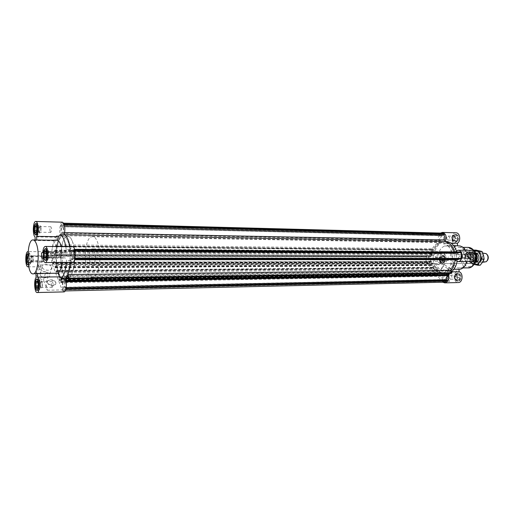 <?xml version="1.0" encoding="UTF-8"?>
<svg xmlns="http://www.w3.org/2000/svg" width="514" height="514" viewBox="0 0 514 514"><rect width="100%" height="100%" fill="white"/><g stroke="black" fill="none" stroke-linecap="round" stroke-linejoin="round"><path stroke-width="0.39" stroke-dasharray="2.57 1.93" d="M72.513 262.474L70.707 260.502L70.566 262.474L70.739 259.795L71.208 258.613L72.506 259.782L73.887 257.938L74.324 258.992L74.337 250.022L74.048 249.329L73.682 250.581L72.532 249.374L70.919 251.282L69.975 246.662L70.405 249.643C70.964 247.729 71.684 246.739 72.558 246.688M70.476 250.324L454.781 252.843L455.462 253.53L457.916 252.168L459.664 253.042L460.223 252.149M457.884 259.641L455.912 258.799L455.198 259.647M437.671 271.591L59.354 276.243L58.885 280.027L59.348 280.573L59.579 277.072L61.282 279.051L60.684 282.141L61.153 282.687L61.629 278.877L62.104 279.128L62.702 287.981L442.882 280.053C441.828 278.562 441.674 276.93 442.419 275.163L441.937 273.654L441.205 273.474L440.472 276.243L439.746 275.851L440.665 273.609L438.012 272.195L437.658 274.733L436.939 274.347L437.671 271.591L434.446 267.723L432.634 269.156L432.255 268.224L433.977 267.344L432.595 263.939L431.175 265.545L430.803 264.62L432.608 263.181L56.122 264.639L55.563 262.384L54.143 264.138L53.09 262.962L427.847 261.967L429.505 262.821L431.734 261.542L432.608 263.181M444.732 282.173L442.766 281.409L62.631 289.857L63.897 290.95L65.535 288.656L65.124 287.596L65.047 280.74L65.471 278.344M65.708 278.113L447.501 272.876L446.788 273.191L446.493 274.784L446.897 275.53M73.887 257.938L459.991 258.317L459.349 259.075M63.023 282.16C62.567 284.852 62.843 286.561 63.845 287.287C65.182 287.41 65.117 280.952 63.787 281.126L63.023 282.16M443.364 275.838L444.546 275.08C446.64 276.526 446.672 278.01 444.649 279.526C443.094 279.018 442.67 277.791 443.364 275.838M71.677 252.554C71.202 255.285 71.478 257.013 72.506 257.739C73.907 257.893 73.926 251.275 72.519 251.423L71.677 252.554M456.612 254.449L457.897 253.64C460.03 255.162 460.024 256.672 457.884 258.176C456.316 257.655 455.892 256.409 456.612 254.449M451.26 273.454L450.585 270.968L448.067 272.902L448.311 273.499M68.009 278.215L451.041 272.921M68.189 277.933L451.311 272.716M67.713 275.498L450.585 270.968M68.06 278.132L448.067 272.902M448.703 274.45L449.05 274.444M66.537 280.586L448.786 274.649M448.581 275.504L447.501 272.876M61.629 278.877L441.205 273.474M61.153 282.687L440.472 276.243M60.684 282.141L439.746 275.851M60.78 281.376L439.894 275.298M60.96 281.588L440.177 275.446M61.282 279.051L440.665 273.609M59.579 277.072L438.012 272.195M59.264 279.597L437.53 274.026M59.444 279.809L437.806 274.174M59.348 280.573L437.658 274.733M58.885 280.027L436.939 274.347M73.682 250.581L459.664 253.042M74.048 249.329L74.588 249.329M74.337 250.022L74.774 250.029M74.569 258.156L74.96 258.156M74.324 258.992L74.793 258.992M460.647 259.075L459.991 258.317M442.766 281.409L442.348 280.907L442.882 280.053M62.702 287.981L62.631 289.857M62.361 289.157L442.348 280.907M65.124 287.596L66.197 287.577M65.535 288.656L65.991 288.65M65.304 289.446L65.786 289.433M53.09 262.962L52.769 264.119L52.512 263.457L52.312 255.837L52.524 255.06L52.91 256.043L54.15 254.289L55.306 255.387L55.808 252.869L54.568 251.507L54.735 250.138L55.743 251.847L56.36 246.804L55.531 245.904L55.467 246.444L55.216 246.167L55.383 244.792L56.63 246.135C57.613 241.072 59.039 237.577 60.922 235.656L61.037 226.706L60.639 225.73L62.438 223.134L63.781 224.637L63.434 225.877L63.73 232.611L64.301 234.673M61.037 226.706L440.215 235.675C439.361 237.378 439.406 239.01 440.344 240.571L440.048 242.158C437.125 243.527 434.902 246.045 433.379 249.72L431.426 248.737L431.162 249.733L432.955 250.202L431.998 253.871L430.411 252.618L430.154 253.614L432.101 254.616L431.317 256.447L429.505 255.644L427.552 256.916L426.954 256.197L426.614 256.769C425.881 258.722 425.99 260.572 426.941 262.333L427.34 262.815L427.847 261.967M454.781 252.843L454.819 252.104M55.808 252.869L432.101 254.616M59.354 276.243L57.292 270.891L56.129 272.844L55.891 271.565L56.99 270.364L56.116 265.68L55.204 267.884L54.966 266.612L56.122 264.639M54.882 261.151L54.137 262.198C52.878 262.346 52.878 256.081 54.143 256.223C55.062 256.916 55.313 258.555 54.882 261.151M63.119 231.756L62.297 232.906C60.967 233.022 61.05 226.603 62.374 226.777C63.318 227.464 63.569 229.122 63.119 231.756M67.668 240.886C72.77 252.053 69.454 278.665 63.216 277.708C54.15 278.62 54.227 235.264 63.286 236.215C64.918 236.286 66.377 237.841 67.668 240.886C66.377 237.841 64.918 236.286 63.286 236.215C56.97 235.399 53.752 261.176 58.596 272.606C59.913 275.954 61.455 277.65 63.216 277.708C69.454 278.665 72.77 252.053 67.668 240.886M430.668 260.643C431.33 258.754 430.944 257.559 429.492 257.051C427.513 258.503 427.513 259.955 429.492 261.408L430.668 260.643M443.441 239.37C444.135 237.474 443.749 236.267 442.284 235.753C440.196 237.185 440.157 238.663 442.168 240.186L443.441 239.37M56.63 246.135L433.379 249.72M450.47 246.02C458.282 254.109 453.284 273.197 443.659 272.613C429.575 273.409 429.633 241.753 443.71 242.595C446.236 242.672 448.484 243.816 450.47 246.02C458.282 254.109 453.284 273.197 443.659 272.613L443.004 272.593C429.338 272.272 430.038 241.728 443.71 242.595C446.236 242.672 448.484 243.816 450.47 246.02M55.383 244.792L431.426 248.737M55.216 246.167L431.162 249.733M55.467 246.444L431.554 249.932M55.531 245.904L431.657 249.547M56.36 246.804L432.955 250.202M55.743 251.847L431.998 253.871M54.921 250.941L430.706 253.209M54.985 250.408L430.803 252.817M54.735 250.138L430.411 252.618M54.568 251.507L430.154 253.614M54.966 266.612L430.803 264.62M55.204 267.884L431.175 265.545M55.435 267.486L431.542 265.256M55.345 266.991L431.394 264.896M56.116 265.68L432.595 263.939M56.99 270.364L433.977 267.344M56.219 271.668L432.769 268.295M56.122 271.174L432.621 267.935M55.891 271.565L432.255 268.224M56.129 272.844L432.634 269.156M57.292 270.891L434.446 267.723M63.434 225.877L64.603 225.909M63.781 224.637L64.301 224.65M63.511 223.988L64.083 224.001M442.381 233.112L439.945 234.371L439.599 234.962L440.215 235.675M60.87 224.914L439.945 234.371M60.639 225.73L439.599 234.962M52.769 264.119L427.34 262.815M426.941 262.333L52.512 263.457M52.91 256.043L427.552 256.916M52.524 255.06L426.954 256.197M52.312 255.837L426.614 256.769M454.954 236.087L455.635 238.644L454.331 240.77L452.365 240.334L451.69 237.783L452.982 235.663L457.042 236.132L455.07 235.708L453.778 237.828L454.453 240.372L456.426 240.809L457.723 238.689L457.042 236.132M457.723 238.689L455.635 238.644M456.426 240.809L454.331 240.77M454.453 240.372L452.365 240.334M453.778 237.828L451.69 237.783M455.07 235.708L452.982 235.663M454.601 236.658C455.468 238.438 455.134 239.627 453.605 240.211L452.712 239.762C451.851 237.982 452.185 236.8 453.714 236.215L454.601 236.658M470.985 257.752L469.012 258.696L467.419 256.897L467.791 254.154L469.751 253.19L471.357 254.989L470.985 257.752L473.086 257.752L473.458 255.002L471.852 253.209L469.886 254.16L469.52 256.904L471.113 258.696L473.086 257.752M471.113 258.696L469.012 258.696M469.52 256.904L467.419 256.897M469.886 254.16L467.791 254.154M471.852 253.209L469.751 253.19M473.458 255.002L471.357 254.989M470.368 254.379C471.267 256.184 470.94 257.385 469.378 257.989L468.395 257.508C467.502 255.702 467.836 254.501 469.398 253.903L470.368 254.379M454.736 279.153L454.055 276.558L455.353 274.495L457.338 275.029L458.025 277.637L456.715 279.7L454.736 279.153L458.809 279.655L460.114 277.599L459.432 274.996L457.441 274.463L456.143 276.526L456.824 279.115M456.143 276.526L454.055 276.558M457.441 274.463L455.353 274.495M459.432 274.996L457.338 275.029M460.114 277.599L458.025 277.637M458.809 279.655L456.715 279.7M456.985 275.588C457.852 277.335 457.55 278.511 456.085 279.102L455.083 278.601C454.222 276.847 454.53 275.677 455.995 275.093L456.985 275.588M439.393 257.501L441.205 256.589L442.689 258.324L442.342 260.971L440.517 261.877L439.052 260.135L439.393 257.501L441.468 257.501L441.128 260.135L442.599 261.87L444.424 260.971L444.764 258.324L443.286 256.595L441.468 257.501M443.286 256.595L441.205 256.589M444.764 258.324L442.689 258.324M444.424 260.971L442.342 260.971M442.599 261.87L440.517 261.877M441.128 260.135L439.052 260.135M441.777 257.732C442.605 259.461 442.303 260.617 440.871 261.196L439.952 260.733C439.123 258.998 439.431 257.842 440.871 257.27L441.777 257.732M447.244 239.659C446.383 237.86 446.717 236.671 448.24 236.087C450.078 237.468 450.046 238.804 448.137 240.109L447.244 239.659M462.896 257.495C462.002 255.683 462.337 254.475 463.891 253.871C465.845 255.252 465.838 256.621 463.879 257.983L462.896 257.495M449.609 278.71C448.748 276.943 449.05 275.767 450.515 275.176C452.429 276.487 452.461 277.836 450.611 279.211L449.609 278.71M434.51 260.739C433.681 258.998 433.989 257.835 435.422 257.257C437.228 258.574 437.228 259.891 435.422 261.208L434.51 260.739M437.363 268.392C435.185 266.49 433.598 266.066 432.608 267.126C434.028 269.811 435.788 270.672 437.889 269.715L437.363 268.392M437.498 268.173L438.024 269.49C435.923 270.448 434.163 269.587 432.743 266.907C433.732 265.841 435.319 266.265 437.498 268.173M444.43 274.148C441.905 271.932 440.068 271.437 438.917 272.664C438.346 274.714 444.783 277.92 445.06 275.722L444.43 274.148M447.745 268.796L448.381 270.364C448.124 272.548 441.654 269.33 442.213 267.293C443.357 266.079 445.201 266.58 447.745 268.796M440.864 260.566C440.28 263.104 439.033 264.459 437.138 264.639L434.613 263.341L440.537 270.409L444.109 264.588L442.702 260.354L440.864 260.566L446.717 260.559C446.126 263.078 444.88 264.427 442.978 264.607C437.986 264.877 437.979 253.588 442.978 253.858C444.604 253.967 445.779 255.034 446.505 257.064L435.576 257.045L434.163 255.137L432.036 255.124C432.891 248.943 435.448 244.677 439.708 242.319C437.587 238.933 437.838 235.849 440.459 233.067M471.711 253.158C474.293 258.311 473.362 261.761 468.916 263.496C463.275 263.785 463.294 251.487 468.935 251.796L471.711 253.158M443.845 252.984C446.403 258.285 445.477 261.832 441.076 263.618C435.486 263.913 435.512 251.269 441.096 251.584L443.845 252.984M442.798 282.218L427.005 263.374C424.757 258.568 425.598 255.374 429.524 253.787L432.036 255.124M435.576 257.045L446.505 257.064M450.862 270.293L447.141 273.043L448.388 275.504M449.654 281.299C448.388 279.642 447.983 277.676 448.426 275.401L446.839 277.939L449.654 281.299L442.001 281.466M450.412 272.221L448.426 275.401M450.617 271.887L452.14 269.477L444.109 264.588M450.63 272.079L456.503 272.002L456.348 269.432L452.14 269.477M440.537 270.409C444.951 272.079 447.283 274.27 447.546 276.988L446.839 277.939M444.623 246L454.922 246.142L454.761 243.578L443.8 243.405L444.623 246C440.749 247.69 438.564 251.295 438.076 256.827M434.163 255.137C435.024 248.962 437.581 244.709 441.841 242.357L443.8 243.405M471.544 250.369C469.449 250.536 468.081 251.95 467.444 254.61L455.166 254.79L465.504 254.835L465.723 258.42L455.385 258.413C454.851 264.087 452.603 267.71 448.645 269.278L453.868 269.227M454.665 252.355L456.811 252.368L456.426 254.558M455.385 258.413L456.65 258.189L457.293 260.161L455.147 260.161M456.65 258.189L467.663 258.201C468.447 260.322 469.725 261.433 471.499 261.542M453.701 245.75L447.212 245.66L446.383 243.051L450.964 243.128M446.383 243.051L447.379 241.593M455.931 232.791C451.298 232.392 450.225 242.402 454.761 243.578M439.708 242.319L441.841 242.357M442.702 260.354L448.561 260.347L448.349 256.852M454.922 246.142L457.132 245.782M447.212 245.66L452.275 248.391L455.166 254.79M465.549 250.312C467.412 253.736 467.868 257.482 466.918 261.549M458.97 269.445L458.758 269.452C447.456 270.068 447.501 245.152 458.796 245.808M458.957 269.175L456.348 269.432M448.561 260.347L446.717 260.559M457.068 240.668L454.826 242.088C451.189 242.203 451.408 234.127 455.031 234.397C457.608 235.296 458.289 237.384 457.068 240.668M457.903 240.687L455.661 242.1C452.024 242.216 452.236 234.146 455.867 234.416C458.443 235.316 459.124 237.404 457.903 240.687M457.152 240.764L454.826 242.235C451.048 242.351 451.273 233.966 455.038 234.249C457.711 235.181 458.417 237.352 457.152 240.764M457.987 240.783C459.253 237.372 458.546 235.2 455.873 234.268C452.102 233.986 451.883 242.37 455.661 242.248L457.987 240.783M443.871 256.345C445.477 259.673 444.893 261.896 442.13 263.014C438.622 263.2 438.622 255.265 442.13 255.458L443.871 256.345M444.706 256.345C446.306 259.673 445.728 261.889 442.959 263.007C439.457 263.194 439.451 255.272 442.959 255.458L444.706 256.345M443.942 256.229C445.606 259.686 445.002 261.999 442.13 263.155C438.493 263.354 438.487 255.111 442.13 255.31L443.942 256.229M444.771 256.235L442.959 255.31C439.316 255.117 439.322 263.348 442.965 263.155C445.837 261.992 446.441 259.686 444.771 256.235M455.128 274.534L457.216 273.217C460.846 272.966 461.039 281.049 457.402 280.933C454.659 280.053 453.907 277.92 455.128 274.534M455.963 274.521L458.051 273.204C461.681 272.96 461.874 281.029 458.231 280.914C455.494 280.04 454.742 277.907 455.963 274.521M455.044 274.437L457.216 273.069C460.981 272.812 461.18 281.197 457.402 281.081C454.562 280.169 453.778 277.952 455.044 274.437M455.879 274.425C454.607 277.939 455.398 280.149 458.237 281.062C462.015 281.177 461.816 272.799 458.051 273.056L455.879 274.425M456.503 272.002C452.519 274.013 454.016 282.912 458.295 282.546M451.51 271.855L448.131 271.893L448.645 269.278M447.141 273.043L449.281 273.018L448.131 271.893M457.293 260.161L457.1 261.465M451.453 271.713L449.281 273.018M456.316 250.678L456.811 252.368M468.749 258.953C467.027 255.477 467.669 253.164 470.676 252.021C474.448 251.854 474.416 260.078 470.651 259.878L468.749 258.953M469.584 258.953C467.862 255.477 468.505 253.171 471.518 252.027C475.289 251.86 475.257 260.078 471.486 259.878L469.584 258.953M468.672 259.062C466.885 255.458 467.554 253.061 470.683 251.873C474.595 251.693 474.563 260.232 470.651 260.033L468.672 259.062M469.513 259.062L471.486 260.033C475.399 260.232 475.437 251.699 471.518 251.879C468.389 253.061 467.721 255.458 469.513 259.062M467.663 258.201L465.723 258.42M465.504 254.835L467.444 254.61M464.592 249.682L465.555 250.98C467.92 255.426 467.913 259.866 465.536 264.299C463.994 266.663 462.067 267.884 459.76 267.961C449.878 268.494 449.911 246.733 459.792 247.298L464.592 249.682M448.099 245.988C455.905 254.096 450.913 273.23 441.295 272.645C427.23 273.442 427.282 241.708 441.346 242.557C443.865 242.634 446.12 243.777 448.099 245.988M31.746 255.651L30.994 258.542L31.38 262.095L32.523 262.782L33.281 259.891L32.89 256.313L31.746 255.651L27.595 255.638M27.846 258.536L30.994 258.542M28.064 262.101L31.38 262.095M27.84 255.779L28.726 256.306L29.118 259.891L28.122 262.641M28.366 262.795L32.523 262.782M29.118 259.891L33.281 259.891M28.726 256.306L32.89 256.313M32.684 257.096L32.138 256.441C31.277 257.257 31.091 258.883 31.585 261.318L32.131 261.979C32.999 261.163 33.179 259.538 32.684 257.096M41.056 227.933L40.124 225.517L38.974 226.944L38.756 230.78L39.681 233.202L40.837 231.788L41.056 227.933L36.809 227.837M35.884 225.415L40.124 225.517M36.449 226.886L38.974 226.944M36.648 230.735L38.756 230.78M35.453 233.125L39.681 233.202M36.59 231.705L40.837 231.788M40.484 227.137L39.938 226.52C39.006 227.374 38.801 229.064 39.327 231.576L39.867 232.199C40.805 231.339 41.004 229.655 40.484 227.137M49.986 258.272L50.835 255.201L50.398 251.423L49.119 250.742L48.277 253.807L48.714 257.565L49.986 258.272L45.65 258.266M46.485 255.188L50.835 255.201M46.048 251.397L50.398 251.423M44.782 250.716L49.119 250.742M46.324 253.8L48.277 253.807M45.842 257.559L48.714 257.565M50.166 252.252L49.562 251.571C48.592 252.432 48.387 254.154 48.939 256.737L49.55 257.43C50.52 256.563 50.725 254.835 50.166 252.252M40.143 285.835L41.075 288.438L42.244 287.223L42.463 283.387L41.525 280.785L40.362 282.025L40.143 285.835L38.062 285.874M36.828 288.527L41.075 288.438M37.978 287.307L42.244 287.223M38.203 283.458L42.463 283.387M37.271 280.856L41.525 280.785M37.702 282.064L40.362 282.025M41.885 282.482L41.281 281.762C40.381 282.578 40.195 284.236 40.715 286.741L41.332 287.467C42.225 286.651 42.411 284.987 41.885 282.482M60.067 256.762L60.697 257.443C61.95 255.509 61.956 253.575 60.71 251.635C59.714 252.49 59.502 254.199 60.067 256.762M50.199 231.795L50.758 232.412C51.959 230.561 51.985 228.679 50.828 226.777C49.871 227.625 49.665 229.295 50.199 231.795M42.251 261.305L42.816 261.96C43.934 260.129 43.934 258.298 42.816 256.467C41.93 257.27 41.743 258.883 42.251 261.305M51.631 286.529L52.261 287.249C53.43 285.341 53.411 283.452 52.21 281.582C51.284 282.398 51.098 284.043 51.631 286.529M47.468 282.841C48.547 286.304 56.996 286.272 55.73 282.835C54.863 279.314 46.138 279.192 47.436 282.739L47.468 282.841M47.558 282.533L47.526 282.43C46.228 278.884 54.953 279.006 55.814 282.527C57.086 285.964 48.637 285.99 47.558 282.533M40.098 274.714C41.313 278.678 51.124 278.678 49.652 274.746C48.65 270.73 38.563 270.57 40.066 274.63L40.098 274.714M42.122 267.235L42.09 267.151C40.567 263.104 50.706 263.316 51.721 267.319C53.218 271.244 43.356 271.193 42.122 267.235M43.51 279.982L45.752 271.829L47.789 273.654L47.886 277.297C46.164 280.817 45.958 285.135 47.262 290.256L43.51 279.982C39.636 278.941 37.188 277.162 36.166 274.637C35.556 272.227 36.725 270.505 39.674 269.484L38.017 264.941L39.559 266.76L40.625 265.95C39.668 264.973 40.066 263.496 41.814 261.523L41.942 261.054L39.719 260.791L38.37 266.387C39.231 269.413 41.692 271.231 45.752 271.829M62.457 222.183C60.08 221.804 58.814 231.833 60.703 235.881C57.966 239.183 56.315 245.082 55.769 253.569L54.163 251.744C51.965 251.436 50.828 260.791 52.55 264.883L62.136 289.922L63.916 291.907M41.942 261.054L41.814 261.523M40.625 265.95L39.674 269.484M47.789 273.654L36.436 273.833M62.155 262.493L62.464 258.06L42.919 258.041M41.557 252.901L62.329 252.997L61.294 246.585M36.494 239.993L35.164 240.533L55.602 240.803C53.141 243.186 51.753 248.211 51.445 255.876L31.206 255.824L31.328 260.797L39.719 260.791M36.076 277.451L47.886 277.297M41.859 261.073L30.23 261.093L31.328 260.797M42.874 257.726L65.027 257.752L62.464 258.06M66.39 262.487L66.531 260.508L65.027 257.752M55.602 240.803L56.797 237.224L56.617 235.817L60.703 235.881M56.797 237.224L35.068 236.877M62.329 252.997L64.886 252.67L42.746 252.567M64.886 252.67L66.229 249.618L70.405 249.643M70.707 260.502L66.531 260.508M45.579 250.877C44.795 255.76 45.251 258.85 46.954 260.142C49.28 260.425 49.305 248.57 46.98 248.84L45.579 250.877M45.528 250.736C44.712 255.811 45.187 259.017 46.954 260.36C49.37 260.656 49.402 248.346 46.98 248.628L45.528 250.736M39.874 280.535L38.717 279.153C36.5 278.935 36.603 290.468 38.813 290.166C40.529 288.585 40.882 285.373 39.874 280.535M39.919 280.381L38.717 278.941C36.41 278.716 36.52 290.693 38.82 290.378C40.6 288.733 40.966 285.398 39.919 280.381M30.885 262.68C31.598 258.041 31.187 255.105 29.658 253.871C27.57 253.614 27.563 264.806 29.651 264.556L30.885 262.68M28.354 264.421L29.214 262.68C29.921 258.041 29.516 255.098 28 253.865L27.917 253.871M30.936 262.815C31.669 257.996 31.245 254.944 29.664 253.665C27.493 253.402 27.486 265.018 29.651 264.761L30.936 262.815M27.923 253.659L28 253.659C29.574 254.944 29.998 257.996 29.266 262.815L28.379 264.607M30.23 261.093C29.992 263.727 29.491 265.513 28.713 266.445M54.163 251.744L28.097 251.603C29.022 251.847 29.69 253.357 30.108 256.133L51.445 255.876M31.206 255.824L30.108 256.133M55.769 253.569L51.728 253.556L51.567 256.184M56.617 235.817C53.906 239.126 52.274 245.037 51.728 253.556M66.229 249.618L65.805 246.624M36.263 233.581L37.31 234.789C39.494 235.104 39.636 223.603 37.445 223.828C35.659 225.473 35.267 228.724 36.263 233.581M36.218 233.742L37.31 234.994C39.572 235.328 39.719 223.384 37.445 223.616C35.594 225.325 35.183 228.704 36.218 233.742M35.145 239.98L35.164 240.533M72.204 240.944C70.9 237.911 69.429 236.356 67.777 236.286C58.622 235.341 58.551 278.562 67.707 277.65C74.01 278.601 77.351 252.078 72.204 240.944M487.021 254.456L486.732 254.212C481.2 250.871 481.175 264.459 486.719 261.138L487.015 260.9M484.516 262.275C479.986 262.5 479.999 252.83 484.529 253.068M475.379 261.889L473.934 262.307C470.638 261.247 469.745 258.696 471.248 254.661L473.947 252.997L475.418 253.441M476.549 255.657L473.767 253.434C469.68 253.216 469.661 262.082 473.754 261.877L475.643 261.041M468.209 252.323C466.378 253.126 465.485 254.546 465.53 256.582L468.363 256.589L471.042 252.342L468.209 252.323L465.53 256.582M471.184 262.995L472.668 261.337L473.902 258.722L471.184 262.995L474.024 262.982L475.861 260.103M473.902 258.722L476.048 258.728M468.363 256.589C468.183 260.566 469.584 262.815 472.559 263.335L474.024 262.982M472.552 261.343C474.204 257.855 473.773 254.931 471.248 252.567L469.34 251.944C463.84 251.648 463.821 263.631 469.321 263.348L471.235 262.731L472.552 261.343M475.386 253.402L472.578 251.969L471.042 252.342M474.955 260.386C476.33 256.73 475.534 254.411 472.559 253.428C468.472 253.209 468.453 262.082 472.546 261.877L474.955 260.386M472.462 261.433C474.159 257.861 473.709 254.86 471.126 252.438L469.166 251.796C463.525 251.487 463.499 263.785 469.147 263.496L471.107 262.866L472.462 261.433M94.608 262.275C96.285 257.398 94.794 248.596 92.366 248.885C88.524 248.5 88.498 265.507 92.34 265.128C93.246 265.076 93.998 264.125 94.608 262.275M98.09 270.306C102.35 258.124 98.585 235.945 92.552 236.703C82.902 235.759 82.831 278.222 92.481 277.316C94.704 277.181 96.574 274.842 98.09 270.306M73.033 270.512C77.081 258.105 73.502 235.508 67.777 236.286C58.622 235.341 58.551 278.562 67.707 277.65C69.814 277.515 71.594 275.131 73.033 270.512M474.673 253.704L475.778 253.447L478.303 255.124C479.144 256.82 479.144 258.51 478.29 260.2L476.825 261.626L475.765 261.87C472.34 262.089 471.409 255.06 474.673 253.704M475.187 252.869L474.126 253.158C470.509 254.655 471.377 262.41 475.167 262.442M479.164 261.62L478.104 261.864L475.913 260.707C474.608 258.671 474.615 256.64 475.919 254.61L478.123 253.46C481.541 253.254 482.453 260.309 479.164 261.62M474.133 250.89L471.357 253.184C470.143 255.246 469.835 257.52 470.432 260.007C471.1 262.281 472.327 263.753 474.107 264.421L471.878 263.772L470.432 260.007L469.854 256.248L471.357 253.184L473.632 250.215M479.774 262.166C485.158 259.692 480.147 248.982 476.08 254.192C474.595 256.499 474.589 258.812 476.067 261.125C477.153 262.384 478.386 262.731 479.774 262.166M476.073 250.132L474.55 253.203C475.874 251.256 477.512 250.459 479.485 250.813C481.432 251.346 482.781 252.843 483.533 255.291C484.143 257.803 483.828 260.097 482.588 262.172C481.232 264.112 479.581 264.89 477.615 264.492L480.179 265.237M474.55 253.203L472.193 256.255L473.632 260C473.034 257.527 473.336 255.259 474.55 253.203M473.632 260L474.216 263.766L477.615 264.492C475.681 263.92 474.351 262.423 473.632 260M471.878 263.772L474.216 263.766M469.854 256.248L472.193 256.255M71.253 250.883L455.969 253.248M70.739 259.795L72.506 259.782M71.478 258.85L456.316 258.972M62.104 279.128L441.937 273.654M62.412 281.216L442.419 275.163M65.047 280.74L66.126 280.728M66.203 280.728L446.493 274.784M446.788 273.191L65.786 278.537M63.73 232.611L64.719 232.63M61.115 233.459L440.344 240.571M60.922 235.656L440.048 242.158M55.268 262.75L431.265 261.806M55.975 263.316L432.377 262.217M431.985 255.619L55.737 254.244M55.062 255.156L430.938 256.28M434.613 263.341L427.005 263.374M474.653 252.252L475.694 256.011M468.19 267.89C458.276 268.417 458.315 246.836 468.222 247.401M473.278 250.678C479.999 258.092 470.965 272.137 464.527 264.53C458.025 257.244 466.673 243.295 473.278 250.678M47.262 290.256L62.136 289.922M52.55 264.883L38.017 264.941M455.462 253.53L70.919 251.282M455.912 258.799L71.208 258.613M444.546 275.08L63.787 281.126M444.649 279.526L63.845 287.287M457.897 253.64L72.519 251.423M457.884 258.176L72.506 257.739M457.916 252.168L72.532 249.374M65.156 290.918L63.897 290.95M55.563 262.384L431.734 261.542M55.306 255.387L431.317 256.447M54.143 264.138L429.505 262.821M54.137 262.198L429.492 261.408M54.143 256.223L429.492 257.051M62.297 232.906L442.168 240.186M62.374 226.777L442.284 235.753M92.481 277.316L441.295 272.645M92.552 236.703L441.346 242.557M62.438 223.134L63.685 223.166M54.15 254.289L429.505 255.644M448.137 240.109L453.605 240.211M448.24 236.087L453.714 236.215M463.879 257.983L469.378 257.989M463.891 253.871L469.398 253.903M450.611 279.211L456.085 279.102M450.515 275.176L455.995 275.093M435.422 261.208L440.871 261.196M435.422 257.257L440.871 257.27M442.213 267.293L438.917 272.664M448.381 270.364L445.06 275.722M441.076 263.618L468.916 263.496M441.096 251.584L468.935 251.796M437.138 264.639L442.978 264.607M429.524 253.787L442.978 253.858M447.546 276.988L451.979 269.869M457.094 269.471L458.758 269.452M455.867 234.416L455.031 234.397M455.661 242.1L454.826 242.088M455.873 234.268L455.038 234.249M455.661 242.248L454.826 242.235M442.959 255.458L442.13 255.458M442.959 263.007L442.13 263.014M442.959 255.31L442.13 255.31M442.965 263.155L442.13 263.155M458.051 273.204L457.216 273.217M458.231 280.914L457.402 280.933M458.051 273.056L457.216 273.069M458.237 281.062L457.402 281.081M471.518 252.027L470.676 252.021M471.486 259.878L470.651 259.878M471.518 251.879L470.683 251.873M471.486 260.033L470.651 260.033M465.555 250.98L465.369 250.01M465.536 264.299L465.343 265.269M459.76 267.961L462.96 267.935M459.792 247.298L462.998 247.337M60.71 251.635L49.562 251.571M60.697 257.443L49.55 257.43M50.828 226.777L39.938 226.52M50.758 232.412L39.867 232.199M42.816 256.467L32.138 256.441M42.816 261.96L32.131 261.979M52.21 281.582L41.281 281.762M52.261 287.249L41.332 287.467M42.09 267.151L40.066 274.63M51.721 267.319L49.652 274.746M36.166 274.637L38.37 266.387M45.72 260.142L46.954 260.142M45.752 248.834L46.98 248.84M45.213 260.36L46.954 260.36M45.245 248.609L46.98 248.628M37.593 290.198L38.813 290.166M37.496 279.173L38.717 279.153M37.117 290.416L38.82 290.378M37.014 278.967L38.717 278.941M28.373 264.556L29.651 264.556M28 253.865L29.658 253.871M27.987 264.768L29.651 264.761M28 253.659L29.664 253.665M39.559 266.76L28.79 266.817M36.089 234.763L37.31 234.789M36.224 223.796L37.445 223.828M35.614 234.969L37.31 234.994M35.749 223.571L37.445 223.616M486.732 254.212L486.186 253.627M486.719 261.138L486.173 261.729M482.762 253.055L476.266 253.016M475.238 253.01L473.947 252.997M482.511 262.281L476.253 262.301M475.225 262.307L473.934 262.307M472.578 251.969L469.34 251.944M472.559 263.335L469.321 263.348M473.767 253.434L472.559 253.428M473.754 261.877L472.546 261.877M469.166 251.796L92.366 248.885M469.147 263.496L92.34 265.128M478.303 255.124L478.251 254.771M478.29 260.2L478.245 260.553M475.765 261.87L478.104 261.864M475.778 253.447L478.123 253.46M475.913 260.707L476.067 261.125M475.919 254.61L476.08 254.192"/><path stroke-width="0.77" d="M455.198 259.647L455.198 259.654C454.742 263.984 453.297 267.531 450.862 270.293L451.954 272.928L451.26 273.454L68.15 278.954L68.606 278.228L67.899 274.56C69.229 271.405 70.116 267.376 70.566 262.474C69.775 270.39 68.073 275.677 65.471 278.344L66.402 281.762L66.852 281.042L66.068 278.158L67.713 275.498L68.15 278.954M459.349 259.075L457.884 259.641L74.575 259.782L455.198 259.654M67.899 274.56L450.862 270.293C453.194 267.659 454.62 264.286 455.147 260.161L457.903 261.575L471.499 261.542C476.857 261.812 476.902 250.132 471.544 250.369L457.948 250.241C463.281 250.003 463.236 261.851 457.903 261.575M68.606 278.228L451.954 272.928M66.068 278.158L68.06 278.132M448.311 273.499L448.703 274.45M66.711 280.303L449.05 274.444L449.268 274.977L448.581 275.504L66.402 281.762M66.852 281.042L449.268 274.977M74.588 249.329L460.223 252.149L460.66 252.644C461.707 254.481 461.829 256.422 461.019 258.478L460.647 259.075L74.793 258.992M74.774 250.029L460.66 252.644M74.96 258.156L461.019 258.478M66.197 287.577L446.621 279.732L447.251 280.49L444.732 282.173L65.156 290.918M446.897 275.53L446.621 279.732M65.991 288.65L447.251 280.49M65.786 289.433L446.897 281.068M440.459 233.067L442.406 232.424C446.088 233.761 447.026 236.8 445.24 241.554C449.744 242.653 452.866 246.174 454.601 252.104C452.789 245.988 449.551 242.447 444.873 241.49L444.392 239.999C445.137 238.181 444.983 236.556 443.929 235.123L444.462 234.23L442.381 233.112L63.685 223.166M65.805 246.624C64.558 239.858 62.676 235.875 60.157 234.673L64.276 234.75C66.814 235.945 68.715 239.916 69.975 246.662C68.715 239.916 66.814 235.945 64.276 234.75C65.439 228.145 64.835 223.956 62.457 222.183L35.787 221.463C38.261 221.11 38.968 233.33 36.635 236.344L58.448 236.703L57.247 240.295L33.082 239.948C26.355 239.177 26.298 274.617 33.024 273.872C37.67 274.649 40.137 252.952 36.359 243.797C35.402 241.284 34.303 240.006 33.082 239.948M64.603 225.909L443.929 235.123M64.301 224.65L444.462 234.23M64.083 224.001L444.038 233.754M448.388 275.504C448.973 279.693 447.765 282.147 444.758 282.867L442.798 282.218M454.819 252.104L457.948 250.241M450.964 243.128L457.364 243.231L457.518 245.801L453.701 245.75M456.316 250.678C454.415 245.563 451.44 242.537 447.379 241.593L445.24 241.554M457.364 243.231C461.212 241.156 460.03 232.617 455.931 232.791L442.406 232.424M457.518 245.788L460.062 245.949L462.099 246.733L463.936 248.166L465.549 250.312M466.918 261.549L465.343 265.269C463.641 267.884 461.521 269.272 458.97 269.445M453.868 269.227L458.957 269.175L459.111 271.758L451.51 271.855M444.758 282.867L458.295 282.546C462.806 282.739 463.544 273.05 459.111 271.758M457.1 261.465C456.226 265.969 454.344 269.381 451.453 271.713M28.122 262.641L27.242 262.101L26.856 258.536L27.84 255.779M26.856 258.536L27.846 258.536M27.242 262.101L28.064 262.101M35.884 225.415L36.809 227.837L36.59 231.705L35.453 233.125L34.534 230.69L34.753 226.847L35.884 225.415M34.753 226.847L36.449 226.886M34.534 230.69L36.648 230.735M46.485 255.188L45.65 258.266L44.384 257.559L43.96 253.794L44.782 250.716L46.048 251.397L46.485 255.188M43.96 253.794L46.324 253.8M44.384 257.559L45.842 257.559M35.903 285.912L36.128 282.09L37.271 280.856L38.203 283.458L37.978 287.307L36.828 288.527L35.903 285.912L38.062 285.874M36.128 282.09L37.702 282.064M45.219 262.532L72.513 262.474C76.021 262.872 76.066 246.309 72.558 246.688L45.264 246.437C48.56 246.045 48.515 262.95 45.219 262.532C44.127 262.378 43.349 260.771 42.874 257.726L41.692 258.041L41.557 252.901L42.746 252.567C43.137 248.737 43.973 246.694 45.264 246.437M33.024 273.872L37.561 273.429L58.133 273.223L59.528 276.847L37.657 277.123C40.343 279.018 39.874 292.909 37.143 292.537L63.916 291.907C66.222 292.19 67.34 282.533 65.471 278.344L61.339 278.402C63.922 275.729 65.606 270.428 66.39 262.487M58.133 273.223C60.067 271.739 61.41 268.167 62.155 262.493M42.919 258.041L41.692 258.041M61.294 246.585L60.479 244.066C59.534 241.76 58.455 240.507 57.247 240.295M35.986 273.84L36.076 277.451C33.673 280.271 34.56 292.974 37.143 292.537M59.528 276.847L61.339 278.402M36.725 240.019L36.635 236.344M35.145 239.98L35.068 236.877C32.343 235.258 32.999 221.007 35.787 221.463M60.157 234.673L58.448 236.703M43.844 250.864C43.067 255.754 43.523 258.85 45.213 260.142C47.532 260.431 47.564 248.558 45.245 248.827L43.844 250.864M43.793 250.729L45.245 248.609C47.654 248.333 47.616 260.656 45.213 260.36C43.459 259.017 42.983 255.805 43.793 250.729M38.164 280.56L37.014 279.179C34.804 278.961 34.907 290.506 37.111 290.204C38.82 288.617 39.167 285.405 38.164 280.56M38.209 280.406C39.25 285.431 38.884 288.772 37.117 290.416C34.824 290.731 34.721 278.736 37.014 278.967L38.209 280.406M27.917 253.871C25.886 253.955 25.963 264.819 27.987 264.562L28.354 264.421M28.379 264.607L27.987 264.768C25.873 265.038 25.809 253.691 27.923 253.659M37.657 277.123L37.561 273.429M28.713 266.445L28 266.824C25.038 267.177 25.051 251.243 28.007 251.603L28.007 251.603M34.573 233.549L35.614 234.757C37.785 235.078 37.927 223.558 35.749 223.783C33.969 225.434 33.577 228.691 34.573 233.549M34.528 233.709C33.5 228.666 33.905 225.286 35.749 223.571C38.017 223.339 37.869 235.296 35.614 234.969L34.528 233.709M487.015 260.9L487.587 260.219C488.679 258.086 488.493 256.158 487.021 254.456M482.762 253.055L486.186 253.627C488.197 255.554 488.531 257.893 487.188 260.656L486.173 261.729L482.511 262.281M475.418 253.441C477.577 255.336 477.969 257.745 476.594 260.669L475.379 261.889M475.643 261.041L476.17 260.386L476.549 255.657M476.048 258.728L476.741 258.728L475.861 260.103M476.741 258.728L475.386 253.402M475.167 262.442L478.245 260.553C479.209 258.626 479.215 256.698 478.251 254.771L475.187 252.869M473.632 250.215L479.716 251.474L480.327 255.278L481.798 259.088L479.382 262.179L477.834 265.25L474.416 264.511C476.375 264.909 478.033 264.132 479.382 262.179C480.622 260.103 480.937 257.803 480.327 255.278C479.575 252.817 478.232 251.32 476.279 250.787L474.133 250.89M477.834 265.25L480.179 265.237L482.588 262.172L484.143 259.088L483.533 255.291L482.061 251.494L476.073 250.132L473.728 250.106M479.716 251.474L482.061 251.494M481.798 259.088L484.143 259.088M64.301 234.673L444.873 241.49M64.719 232.63L444.392 239.999M462.998 247.337L468.222 247.401L473.034 249.765L474.653 252.252M475.694 256.011C475.855 263.033 473.355 266.991 468.19 267.89L462.96 267.935M468.222 247.401C470.104 247.414 471.839 248.268 473.42 249.971C476.343 252.432 476.966 260.598 474.236 264.228C472.27 266.875 470.252 268.096 468.19 267.89M45.213 260.142L45.72 260.142M45.245 248.827L45.752 248.834M37.111 290.204L37.593 290.198M37.014 279.179L37.496 279.173M27.987 264.562L28.373 264.556M28.79 266.817L28 266.824M35.614 234.757L36.089 234.763M35.749 223.783L36.224 223.796M476.266 253.016L475.238 253.01M476.253 262.301L475.225 262.307"/></g></svg>
